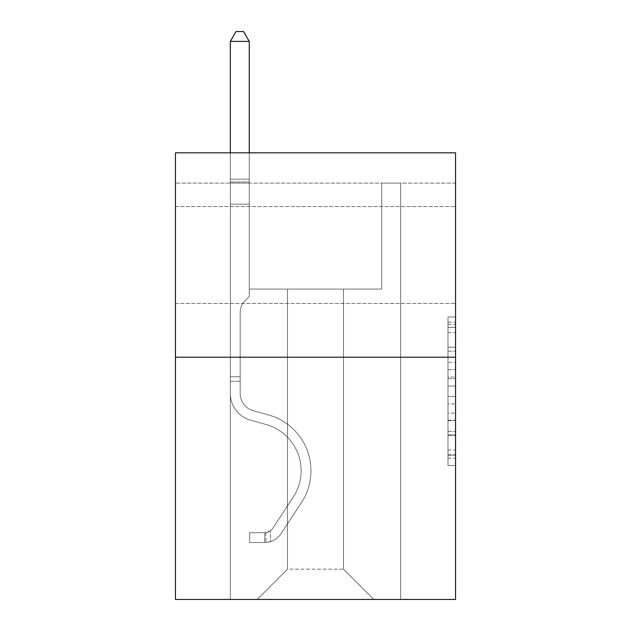 <?xml version="1.0" encoding="UTF-8"?>
<svg xmlns="http://www.w3.org/2000/svg" width="631" height="631" viewBox="0 0 631 631"><rect width="100%" height="100%" fill="white"/><g stroke="black" fill="none" stroke-linecap="round" stroke-linejoin="round"><path stroke-width="0.47" stroke-dasharray="3.15 2.37" d="M447.978 362.297L447.978 386.077L455.543 386.077L455.543 458.153L455.543 324.405L455.543 386.077L447.978 386.077L447.978 322.173L447.978 465.583L447.978 316.975L447.978 455.18L455.543 455.18L447.978 455.18L455.543 455.18L447.978 455.18L447.978 431.399L447.978 465.583L455.543 465.583L455.543 316.975L455.543 454.809L455.543 396.473L447.978 396.473L455.543 396.473L455.543 431.399L455.543 327.371L447.978 327.371L455.543 327.371L455.543 465.583L455.543 324.405L455.543 465.583L447.978 465.583L447.978 316.975L455.543 316.975L455.543 324.405L455.543 316.975L455.543 324.405L455.543 316.975L455.543 322.173L455.543 316.975L447.978 316.975L447.978 327.371L455.543 327.371L447.978 327.371L447.978 362.297L455.543 362.297M455.543 255.019L455.543 206.566L455.543 255.019M175.457 255.019L175.457 206.566L175.457 255.019M455.543 377.157L455.543 369.727L455.543 377.157L447.978 377.157L447.978 347.247L447.978 435.303L447.978 413.195L455.543 413.195L447.978 413.195L447.978 465.583L455.543 465.583L447.978 465.583L455.543 465.583L447.978 465.583L447.978 316.975L455.543 316.975L447.978 316.975L455.543 316.975L447.978 316.975L447.978 377.157L455.543 377.157M455.543 183.1L455.543 152.82L175.457 152.82L455.543 152.82L455.543 599.45L175.457 599.45L175.457 357.209L455.543 357.209L175.457 357.209L175.457 152.82L455.543 152.82L455.543 183.1L175.457 183.1L455.543 183.1M373.789 599.45L400.661 599.45L400.661 183.1L381.739 183.1L381.739 289.077L343.509 289.077L343.509 569.17L373.789 599.45L400.661 599.45L400.661 183.1L381.739 183.1L381.739 289.077L343.509 289.077L343.509 569.17L287.491 569.17L287.491 289.077L287.491 569.17L287.491 289.077L287.491 569.17L287.491 289.077L343.509 289.077L343.509 569.17L373.789 599.45L400.661 599.45L400.661 183.1L381.739 183.1L381.739 289.077L343.509 289.077L343.509 569.17L373.789 599.45L400.661 599.45L400.661 183.1L381.739 183.1L381.739 289.077L343.509 289.077L343.509 569.17L373.789 599.45L400.661 599.45L400.661 183.1L381.739 183.1L381.739 289.077L343.509 289.077L343.509 569.17L373.789 599.45L400.661 599.45L400.661 183.1L381.739 183.1L381.739 289.077L343.509 289.077L343.509 569.17L373.789 599.45L400.661 599.45L400.661 183.1L381.739 183.1L381.739 289.077L343.509 289.077L343.509 569.17L373.789 599.45L400.661 599.45L400.661 183.1L381.739 183.1L381.739 289.077L343.509 289.077L343.509 569.17L373.789 599.45L400.661 599.45L400.661 183.1L381.739 183.1L381.739 289.077L343.509 289.077L343.509 569.17L373.789 599.45L400.661 599.45L400.661 183.1L381.739 183.1L381.739 289.077L343.509 289.077L343.509 569.17L373.789 599.45L400.661 599.45L400.661 183.1L381.739 183.1L381.739 289.077L343.509 289.077L343.509 569.17L373.789 599.45L400.661 599.45L400.661 183.1L381.739 183.1L381.739 289.077L343.509 289.077L343.509 569.17L373.789 599.45L400.661 599.45L400.661 183.1L381.739 183.1L381.739 289.077L343.509 289.077L343.509 569.17L373.789 599.45L400.661 599.45L400.661 183.1L381.739 183.1L381.739 289.077L343.509 289.077L343.509 569.17L373.789 599.45L400.661 599.45L400.661 183.1L381.739 183.1L381.739 289.077L343.509 289.077L343.509 569.17L373.789 599.45L400.661 599.45L400.661 183.1L381.739 183.1L381.739 289.077L343.509 289.077L343.509 569.17L373.789 599.45L400.661 599.45L400.661 183.1L381.739 183.1L381.739 289.077L343.509 289.077L343.509 569.17L373.789 599.45L400.661 599.45L400.661 183.1L381.739 183.1L381.739 289.077L343.509 289.077L343.509 569.17L373.789 599.45L400.661 599.45L400.661 183.1L381.739 183.1L381.739 289.077L343.509 289.077L343.509 569.17L373.789 599.45L400.661 599.45L400.661 183.1L381.739 183.1L381.739 289.077L343.509 289.077L343.509 569.17L373.789 599.45L400.661 599.45L400.661 183.1L381.739 183.1L381.739 289.077L343.509 289.077L343.509 569.17L373.789 599.45L400.661 599.45L400.661 183.1L381.739 183.1L381.739 289.077L343.509 289.077L343.509 569.17L373.789 599.45L400.661 599.45L400.661 183.1L381.739 183.1L381.739 289.077L343.509 289.077L343.509 569.17L373.789 599.45L400.661 599.45L400.661 183.1L381.739 183.1L381.739 289.077L343.509 289.077L343.509 569.17L373.789 599.45L400.661 599.45L400.661 183.1L381.739 183.1L381.739 289.077L343.509 289.077L343.509 569.17L373.789 599.45L400.661 599.45L400.661 183.1L381.739 183.1L381.739 289.077L343.509 289.077L343.509 569.17L373.789 599.45L400.661 599.45L400.661 183.1L381.739 183.1L381.739 289.077L343.509 289.077L343.509 569.17L373.789 599.45L400.661 599.45L400.661 183.1L381.739 183.1L381.739 289.077L343.509 289.077L343.509 569.17L373.789 599.45L400.661 599.45L400.661 183.1L381.739 183.1L381.739 289.077L343.509 289.077L343.509 569.17L373.789 599.45L400.661 599.45L400.661 183.1L381.739 183.1L381.739 289.077L343.509 289.077L343.509 569.17L373.789 599.45L400.661 599.45L400.661 183.1L381.739 183.1L381.739 289.077L343.509 289.077L343.509 569.17L373.789 599.45L257.211 599.45L400.661 599.45L400.661 183.1L381.739 183.1L381.739 289.077L343.509 289.077L343.509 569.17L373.789 599.45L343.509 569.17L343.509 289.077L249.261 289.077L249.261 183.1L230.339 183.1L230.339 599.45L257.211 599.45L287.491 569.17L287.491 289.077L249.261 289.077L249.261 183.1L230.339 183.1L230.339 599.45L257.211 599.45L287.491 569.17L287.491 289.077L249.261 289.077L249.261 183.1L230.339 183.1L230.339 599.45L257.211 599.45L287.491 569.17L287.491 289.077L249.261 289.077L249.261 183.1L230.339 183.1L230.339 599.45L257.211 599.45L287.491 569.17L287.491 289.077L249.261 289.077L249.261 183.1L230.339 183.1L230.339 599.45L257.211 599.45L287.491 569.17L287.491 289.077L249.261 289.077L249.261 183.1L230.339 183.1L230.339 599.45L257.211 599.45L287.491 569.17L287.491 289.077L249.261 289.077L249.261 183.1L230.339 183.1L230.339 599.45L257.211 599.45L287.491 569.17L287.491 289.077L249.261 289.077L249.261 183.1L230.339 183.1L230.339 599.45L257.211 599.45L287.491 569.17L287.491 289.077L249.261 289.077L249.261 183.1L230.339 183.1L230.339 599.45L257.211 599.45L287.491 569.17L287.491 289.077L249.261 289.077L249.261 183.1L230.339 183.1L230.339 599.45L257.211 599.45L287.491 569.17L287.491 289.077L249.261 289.077L249.261 183.1L230.339 183.1L230.339 599.45L257.211 599.45L287.491 569.17L287.491 289.077L249.261 289.077L249.261 183.1L230.339 183.1L230.339 599.45L257.211 599.45L287.491 569.17L287.491 289.077L249.261 289.077L249.261 183.1L230.339 183.1L230.339 599.45L257.211 599.45L287.491 569.17L287.491 289.077L249.261 289.077L249.261 183.1L230.339 183.1L230.339 599.45L257.211 599.45L287.491 569.17L287.491 289.077L249.261 289.077L249.261 183.1L230.339 183.1L230.339 599.45L257.211 599.45L287.491 569.17L287.491 289.077L249.261 289.077L249.261 183.1L230.339 183.1L230.339 599.45L257.211 599.45L287.491 569.17L287.491 289.077L249.261 289.077L249.261 183.1L230.339 183.1L230.339 599.45L257.211 599.45L287.491 569.17L287.491 289.077L249.261 289.077L249.261 183.1L230.339 183.1L230.339 599.45L257.211 599.45L287.491 569.17L287.491 289.077L249.261 289.077L249.261 183.1L230.339 183.1L230.339 599.45L257.211 599.45L287.491 569.17L287.491 289.077L249.261 289.077L249.261 183.1L230.339 183.1L230.339 599.45L257.211 599.45L287.491 569.17L287.491 289.077L249.261 289.077L249.261 183.1L230.339 183.1L230.339 599.45L257.211 599.45L287.491 569.17L287.491 289.077L249.261 289.077L249.261 183.1L230.339 183.1L230.339 599.45L257.211 599.45L287.491 569.17L287.491 289.077L249.261 289.077L249.261 183.1L230.339 183.1L230.339 599.45L257.211 599.45L287.491 569.17L287.491 289.077L249.261 289.077L249.261 183.1L230.339 183.1L230.339 599.45L257.211 599.45L287.491 569.17L287.491 289.077L249.261 289.077L249.261 183.1L230.339 183.1L230.339 599.45L257.211 599.45L287.491 569.17L287.491 289.077L249.261 289.077L249.261 183.1L230.339 183.1L230.339 599.45L257.211 599.45L287.491 569.17L287.491 289.077L249.261 289.077L249.261 183.1L230.339 183.1L230.339 599.45L257.211 599.45L287.491 569.17L287.491 289.077L249.261 289.077L249.261 183.1L230.339 183.1L230.339 599.45L257.211 599.45L287.491 569.17L287.491 289.077L249.261 289.077L249.261 183.1L230.339 183.1L230.339 599.45L257.211 599.45L287.491 569.17L343.509 569.17L373.789 599.45M230.339 599.45L257.211 599.45L287.491 569.17L287.491 289.077L249.261 289.077L249.261 183.1L230.339 183.1L230.339 599.45L257.211 599.45L287.491 569.17L257.211 599.45L287.491 569.17L257.211 599.45L230.339 599.45L230.339 183.1L230.339 599.45M249.261 183.1L230.339 183.1L249.261 183.1L249.261 289.077L249.261 183.1M175.457 183.1L175.457 152.82L175.457 183.1M287.491 289.077L249.261 289.077L287.491 289.077M175.457 357.209L455.543 357.209M447.978 386.077L455.543 386.077L447.978 386.077M447.978 322.173L447.978 316.975L447.978 322.173L455.543 322.173L447.978 322.173M447.978 434.933L447.978 403.911L447.978 434.933L455.543 434.933L447.978 434.933M447.978 403.911L447.978 396.473L455.543 396.473L447.978 396.473L447.978 403.911L455.543 403.911L447.978 403.911M447.978 347.247L447.978 327.371L447.978 347.247L455.543 347.247L447.978 347.247M447.978 316.975L455.543 316.975L447.978 316.975L447.978 324.405L447.978 316.975L455.543 316.975M447.978 465.583L455.543 465.583L447.978 465.583L447.978 458.153L447.978 465.583M230.339 381.282L230.339 41.394L230.339 204.144L230.339 41.394L249.261 41.394L249.261 179.165L249.261 41.394L230.339 41.394L236.018 31.55L243.582 31.55L236.018 31.55L230.339 41.394L230.339 204.144L230.339 41.394L249.261 41.394L243.582 31.55L249.261 41.394L249.261 204.144L230.339 204.144L230.339 41.394L236.018 31.55L243.582 31.55L236.018 31.55L230.339 41.394L230.339 204.144L230.339 41.394L249.261 41.394L230.339 41.394L236.018 31.55L243.582 31.55L249.261 41.394L243.582 31.55L236.018 31.55L230.339 41.394L230.339 204.144L230.339 41.394L249.261 41.394L249.261 179.165L249.261 41.394L230.339 41.394L236.018 31.55L243.582 31.55L249.261 41.394L243.582 31.55L236.018 31.55L230.339 41.394L230.339 204.144L230.339 41.394L249.261 41.394L249.261 181.988L249.261 41.394L230.339 41.394L236.018 31.55L243.582 31.55L249.261 41.394L243.582 31.55L236.018 31.55L230.339 41.394L230.339 204.144L230.339 41.394L249.261 41.394L249.261 296.499L244.994 300.766A16.445 16.445 0 0 0 240.182 312.4A16.445 16.445 0 0 1 244.994 300.766L249.261 296.499L249.261 204.144L230.339 204.144L230.339 393.555A27.63 27.63 0 0 0 250.546 420.175A27.63 27.63 0 0 1 230.339 393.555L230.339 204.144L249.261 204.144L249.261 41.394L230.339 41.394L236.018 31.55L243.582 31.55L249.261 41.394L243.582 31.55L236.018 31.55L230.339 41.394L230.339 204.144L249.261 204.144L249.261 296.499L244.994 300.766A16.445 16.445 0 0 0 240.182 312.4A16.445 16.445 0 0 1 244.994 300.766L249.261 296.499L249.261 181.988L249.261 204.144L230.339 204.144L230.339 393.555A27.63 27.63 0 0 0 250.546 420.175A27.63 27.63 0 0 1 230.339 393.555L230.339 204.144L249.261 204.144L249.261 296.499L244.994 300.766A16.445 16.445 0 0 0 240.182 312.4A16.445 16.445 0 0 1 244.994 300.766L249.261 296.499L249.261 179.165L249.261 204.144L230.339 204.144L230.339 393.555A27.63 27.63 0 0 0 250.546 420.175A27.63 27.63 0 0 1 230.339 393.555L230.339 204.144L249.261 204.144L249.261 296.499L244.994 300.766A16.445 16.445 0 0 0 240.182 312.4A16.445 16.445 0 0 1 244.994 300.766L249.261 296.499L249.261 41.394L249.261 204.144L230.339 204.144L230.339 393.555A27.63 27.63 0 0 0 250.546 420.175L265.951 424.466L250.546 420.175A27.63 27.63 0 0 1 230.339 393.555L230.339 204.144L249.261 204.144L249.261 296.499L244.994 300.766A16.445 16.445 0 0 0 240.182 312.4A16.445 16.445 0 0 1 244.994 300.766L249.261 296.499L249.261 41.394L230.339 41.394L249.261 41.394L243.582 31.55L249.261 41.394L249.261 204.144L230.339 204.144L230.339 393.555A27.63 27.63 0 0 0 250.546 420.175A27.63 27.63 0 0 1 230.339 393.555L230.339 204.144L249.261 204.144L249.261 296.499L244.994 300.766A16.445 16.445 0 0 0 240.182 312.4A16.445 16.445 0 0 1 244.994 300.766L249.261 296.499L249.261 41.394L230.339 41.394L236.018 31.55L243.582 31.55L236.018 31.55L230.339 41.394L230.339 179.165L230.339 41.394L249.261 41.394L243.582 31.55L249.261 41.394L249.261 204.144L230.339 204.144L230.339 393.555A27.63 27.63 0 0 0 250.546 420.175A27.63 27.63 0 0 1 230.339 393.555L230.339 204.144L249.261 204.144L249.261 296.499L244.994 300.766A16.445 16.445 0 0 0 240.182 312.4A16.445 16.445 0 0 1 244.994 300.766L249.261 296.499L249.261 41.394L230.339 41.394L236.018 31.55L243.582 31.55L236.018 31.55L230.339 41.394L230.339 181.988L230.339 41.394L249.261 41.394L243.582 31.55L249.261 41.394L249.261 204.144L230.339 204.144L230.339 393.555A27.63 27.63 0 0 0 250.546 420.175L265.951 424.466L250.546 420.175A27.63 27.63 0 0 1 230.339 393.555L230.339 204.144L249.261 204.144L249.261 296.499L244.994 300.766A16.445 16.445 0 0 0 240.182 312.4A16.445 16.445 0 0 1 244.994 300.766L249.261 296.499L249.261 41.394L230.339 41.394L236.018 31.55L243.582 31.55L236.018 31.55L230.339 41.394L230.339 393.555A27.63 27.63 0 0 0 250.546 420.175A27.63 27.63 0 0 1 230.339 393.555L230.339 204.144L249.261 204.144L249.261 296.499L244.994 300.766A16.445 16.445 0 0 0 240.182 312.4A16.445 16.445 0 0 1 244.994 300.766L249.261 296.499L249.261 204.144L230.339 204.144L230.339 393.555A27.63 27.63 0 0 0 250.546 420.175A27.63 27.63 0 0 1 230.339 393.555L230.339 204.144L249.261 204.144L249.261 181.988L249.261 296.499L244.994 300.766A16.445 16.445 0 0 0 240.182 312.4A16.445 16.445 0 0 1 244.994 300.766L249.261 296.499L249.261 204.144L230.339 204.144L230.339 393.555A27.63 27.63 0 0 0 250.546 420.175L265.951 424.466A48.066 48.066 0 0 1 293.241 497.141A48.066 48.066 0 0 0 265.951 424.466L250.546 420.175A27.63 27.63 0 0 1 230.339 393.555L230.339 204.144L249.261 204.144L249.261 179.165L249.261 296.499L244.994 300.766A16.445 16.445 0 0 0 240.182 312.4A16.445 16.445 0 0 1 244.994 300.766L249.261 296.499L249.261 204.144L230.339 204.144L230.339 393.555A27.63 27.63 0 0 0 250.546 420.175A27.63 27.63 0 0 1 230.339 393.555L230.339 204.144L249.261 204.144L249.261 41.394L243.582 31.55L249.261 41.394L249.261 296.499L244.994 300.766A16.445 16.445 0 0 0 240.182 312.4A16.445 16.445 0 0 1 244.994 300.766L249.261 296.499L249.261 204.144L230.339 204.144L230.339 393.555L230.339 381.282L240.182 381.282L240.182 376.739L230.339 376.739L240.182 376.739L240.182 393.555L240.182 312.4L240.182 393.555A17.786 17.786 0 0 0 253.189 410.694A17.786 17.786 0 0 1 240.182 393.555L240.182 312.4L240.182 393.555L240.182 376.739L230.339 376.739L240.182 376.739L240.182 393.555A17.786 17.786 0 0 0 253.189 410.694A17.786 17.786 0 0 1 240.182 393.555L240.182 312.4L240.182 393.555A17.786 17.786 0 0 0 253.189 410.694A17.786 17.786 0 0 1 240.182 393.555L240.182 312.4L240.182 393.555L240.182 376.739L230.339 376.739L240.182 376.739L240.182 393.555A17.786 17.786 0 0 0 253.189 410.694L268.593 414.985L253.189 410.694A17.786 17.786 0 0 1 240.182 393.555L240.182 312.4L240.182 393.555A17.786 17.786 0 0 0 253.189 410.694A17.786 17.786 0 0 1 240.182 393.555L240.182 312.4L240.182 393.555L240.182 376.739L230.339 376.739L240.182 376.739L240.182 393.555A17.786 17.786 0 0 0 253.189 410.694A17.786 17.786 0 0 1 240.182 393.555L240.182 312.4L240.182 393.555A17.786 17.786 0 0 0 253.189 410.694L268.593 414.985L253.189 410.694A17.786 17.786 0 0 1 240.182 393.555L240.182 312.4L240.182 393.555L240.182 376.739L230.339 376.739L240.182 376.739L240.182 393.555A17.786 17.786 0 0 0 253.189 410.694A17.786 17.786 0 0 1 240.182 393.555L240.182 312.4L240.182 393.555A17.786 17.786 0 0 0 253.189 410.694A17.786 17.786 0 0 1 240.182 393.555L240.182 312.4L240.182 393.555L240.182 376.739L230.339 376.739L240.182 376.739L240.182 393.555A17.786 17.786 0 0 0 253.189 410.694L268.593 414.985L253.189 410.694A17.786 17.786 0 0 1 240.182 393.555L240.182 312.4L240.182 393.555A17.786 17.786 0 0 0 253.189 410.694A17.786 17.786 0 0 1 240.182 393.555L240.182 312.4L240.182 393.555L240.182 381.282L230.339 381.282M264.783 542.518A20.058 20.058 0 0 0 281.174 533.471L301.468 502.536A57.91 57.91 0 0 0 268.593 414.985A57.91 57.91 0 0 1 301.468 502.536A57.91 57.91 0 0 0 268.593 414.985L253.189 410.694A17.786 17.786 0 0 1 240.182 393.555A17.786 17.786 0 0 0 253.189 410.694L268.593 414.985L253.189 410.694A17.786 17.786 0 0 1 240.182 393.555A17.786 17.786 0 0 0 253.189 410.694A17.786 17.786 0 0 1 240.182 393.555A17.786 17.786 0 0 0 253.189 410.694L268.593 414.985L253.189 410.694A17.786 17.786 0 0 1 240.182 393.555A17.786 17.786 0 0 0 253.189 410.694L268.593 414.985A57.91 57.91 0 0 1 301.468 502.536A57.91 57.91 0 0 0 268.593 414.985L253.189 410.694A17.786 17.786 0 0 1 240.182 393.555A17.786 17.786 0 0 0 253.189 410.694A17.786 17.786 0 0 1 240.182 393.555A17.786 17.786 0 0 0 253.189 410.694L268.593 414.985L253.189 410.694A17.786 17.786 0 0 1 240.182 393.555A17.786 17.786 0 0 0 253.189 410.694L268.593 414.985L253.189 410.694A17.786 17.786 0 0 1 240.182 393.555A17.786 17.786 0 0 0 253.189 410.694A17.786 17.786 0 0 1 240.182 393.555A17.786 17.786 0 0 0 253.189 410.694L268.593 414.985A57.91 57.91 0 0 1 301.468 502.536L281.174 533.471L301.468 502.536A57.91 57.91 0 0 0 268.593 414.985L253.189 410.694A17.786 17.786 0 0 1 240.182 393.555A17.786 17.786 0 0 0 253.189 410.694L268.593 414.985L253.189 410.694A17.786 17.786 0 0 1 240.182 393.555A17.786 17.786 0 0 0 253.189 410.694A17.786 17.786 0 0 1 240.182 393.555A17.786 17.786 0 0 0 253.189 410.694L268.593 414.985L253.189 410.694A17.786 17.786 0 0 1 240.182 393.555A17.786 17.786 0 0 0 253.189 410.694L268.593 414.985A57.91 57.91 0 0 1 301.468 502.536A57.91 57.91 0 0 0 268.593 414.985L253.189 410.694L268.593 414.985A57.91 57.91 0 0 1 301.468 502.536A57.91 57.91 0 0 0 268.593 414.985L253.189 410.694L268.593 414.985A57.91 57.91 0 0 1 301.468 502.536L281.174 533.471L301.468 502.536A57.91 57.91 0 0 0 268.593 414.985L253.189 410.694L268.593 414.985A57.91 57.91 0 0 1 301.468 502.536A57.91 57.91 0 0 0 268.593 414.985L253.189 410.694L268.593 414.985A57.91 57.91 0 0 1 301.468 502.536A57.91 57.91 0 0 0 268.593 414.985L253.189 410.694L268.593 414.985A57.91 57.91 0 0 1 301.468 502.536L281.174 533.471A20.058 20.058 0 0 1 270.462 541.587A20.058 20.058 0 0 0 281.174 533.471L301.468 502.536A57.91 57.91 0 0 0 268.593 414.985L253.189 410.694L268.593 414.985A57.91 57.91 0 0 1 301.468 502.536A57.91 57.91 0 0 0 268.593 414.985L253.189 410.694L268.593 414.985A57.91 57.91 0 0 1 301.468 502.536A57.91 57.91 0 0 0 268.593 414.985L253.189 410.694L268.593 414.985A57.91 57.91 0 0 1 301.468 502.536L281.174 533.471L301.468 502.536A57.91 57.91 0 0 0 268.593 414.985A57.91 57.91 0 0 1 301.468 502.536A57.91 57.91 0 0 0 268.593 414.985A57.91 57.91 0 0 1 301.468 502.536L281.174 533.471L301.468 502.536A57.91 57.91 0 0 0 268.593 414.985A57.91 57.91 0 0 1 301.468 502.536L281.174 533.471A20.058 20.058 0 0 1 270.462 541.587C264.626 542.826 264.626 542.826 270.462 541.587C264.626 542.826 264.626 542.826 270.462 541.587A20.058 20.058 0 0 0 281.174 533.471L301.468 502.536A57.91 57.91 0 0 0 268.593 414.985A57.91 57.91 0 0 1 301.468 502.536A57.91 57.91 0 0 0 268.593 414.985A57.91 57.91 0 0 1 301.468 502.536L281.174 533.471L301.468 502.536A57.91 57.91 0 0 0 268.593 414.985A57.91 57.91 0 0 1 301.468 502.536L281.174 533.471L301.468 502.536A57.91 57.91 0 0 0 268.593 414.985A57.91 57.91 0 0 1 301.468 502.536A57.91 57.91 0 0 0 268.593 414.985A57.91 57.91 0 0 1 301.468 502.536L281.174 533.471A20.058 20.058 0 0 1 270.462 541.587C264.626 542.826 264.626 542.826 270.462 541.587C264.626 542.826 264.626 542.826 270.462 541.587A20.058 20.058 0 0 0 281.174 533.471L301.468 502.536A57.91 57.91 0 0 0 268.593 414.985A57.91 57.91 0 0 1 301.468 502.536L281.174 533.471L301.468 502.536A57.91 57.91 0 0 0 268.593 414.985A57.91 57.91 0 0 1 301.468 502.536A57.91 57.91 0 0 0 268.593 414.985A57.91 57.91 0 0 1 301.468 502.536L281.174 533.471L301.468 502.536A57.91 57.91 0 0 0 268.593 414.985A57.91 57.91 0 0 1 301.468 502.536L281.174 533.471A20.058 20.058 0 0 1 270.462 541.587C264.626 542.826 264.626 542.826 270.462 541.587C264.626 542.826 264.626 542.826 270.462 541.587A20.058 20.058 0 0 0 281.174 533.471L301.468 502.536L281.174 533.471A20.058 20.058 0 0 1 270.462 541.587C264.626 542.826 264.626 542.826 270.462 541.587C264.626 542.826 264.626 542.826 270.462 541.587A20.058 20.058 0 0 0 281.174 533.471L301.468 502.536L281.174 533.471A20.058 20.058 0 0 1 270.462 541.587C264.626 542.826 264.626 542.826 270.462 541.587C264.626 542.826 264.626 542.826 270.462 541.587A20.058 20.058 0 0 0 281.174 533.471L301.468 502.536L281.174 533.471A20.058 20.058 0 0 1 270.462 541.587C264.626 542.826 264.626 542.826 270.462 541.587C264.626 542.826 264.626 542.826 270.462 541.587A20.058 20.058 0 0 0 281.174 533.471L301.468 502.536L281.174 533.471A20.058 20.058 0 0 1 270.462 541.587C264.626 542.826 264.626 542.826 270.462 541.587C264.626 542.826 264.626 542.826 270.462 541.587A20.058 20.058 0 0 0 281.174 533.471L301.468 502.536L281.174 533.471A20.058 20.058 0 0 1 270.462 541.587C264.626 542.826 264.626 542.826 270.462 541.587C264.626 542.826 264.626 542.826 270.462 541.587A20.058 20.058 0 0 0 281.174 533.471L301.468 502.536L281.174 533.471A20.058 20.058 0 0 1 270.462 541.587C264.626 542.826 264.626 542.826 270.462 541.587C264.626 542.826 264.626 542.826 270.462 541.587A20.058 20.058 0 0 0 281.174 533.471L301.468 502.536L281.174 533.471A20.058 20.058 0 0 1 270.462 541.587C264.626 542.826 264.626 542.826 270.462 541.587C264.626 542.826 264.626 542.826 270.462 541.587A20.058 20.058 0 0 0 281.174 533.471L301.468 502.536L281.174 533.471A20.058 20.058 0 0 1 270.462 541.587C264.626 542.826 264.626 542.826 270.462 541.587C264.626 542.826 264.626 542.826 270.462 541.587A20.058 20.058 0 0 0 281.174 533.471A20.058 20.058 0 0 1 264.783 542.518L264.783 532.674A10.222 10.222 0 0 0 272.947 528.068L293.241 497.141A48.066 48.066 0 0 0 265.951 424.466L250.546 420.175A27.63 27.63 0 0 1 230.339 393.555A27.63 27.63 0 0 0 250.546 420.175L265.951 424.466L250.546 420.175A27.63 27.63 0 0 1 230.339 393.555A27.63 27.63 0 0 0 250.546 420.175A27.63 27.63 0 0 1 230.339 393.555A27.63 27.63 0 0 0 250.546 420.175L265.951 424.466A48.066 48.066 0 0 1 293.241 497.141A48.066 48.066 0 0 0 265.951 424.466L250.546 420.175A27.63 27.63 0 0 1 230.339 393.555A27.63 27.63 0 0 0 250.546 420.175L265.951 424.466L250.546 420.175A27.63 27.63 0 0 1 230.339 393.555A27.63 27.63 0 0 0 250.546 420.175A27.63 27.63 0 0 1 230.339 393.555A27.63 27.63 0 0 0 250.546 420.175L265.951 424.466L250.546 420.175A27.63 27.63 0 0 1 230.339 393.555A27.63 27.63 0 0 0 250.546 420.175L265.951 424.466A48.066 48.066 0 0 1 293.241 497.141L272.947 528.068L293.241 497.141A48.066 48.066 0 0 0 265.951 424.466L250.546 420.175A27.63 27.63 0 0 1 230.339 393.555A27.63 27.63 0 0 0 250.546 420.175A27.63 27.63 0 0 1 230.339 393.555A27.63 27.63 0 0 0 250.546 420.175L265.951 424.466L250.546 420.175A27.63 27.63 0 0 1 230.339 393.555A27.63 27.63 0 0 0 250.546 420.175L265.951 424.466L250.546 420.175A27.63 27.63 0 0 1 230.339 393.555A27.63 27.63 0 0 0 250.546 420.175A27.63 27.63 0 0 1 230.339 393.555A27.63 27.63 0 0 0 250.546 420.175L265.951 424.466A48.066 48.066 0 0 1 293.241 497.141A48.066 48.066 0 0 0 265.951 424.466L250.546 420.175A27.63 27.63 0 0 1 230.339 393.555A27.63 27.63 0 0 0 250.546 420.175L265.951 424.466A48.066 48.066 0 0 1 293.241 497.141A48.066 48.066 0 0 0 265.951 424.466L250.546 420.175L265.951 424.466A48.066 48.066 0 0 1 293.241 497.141L272.947 528.068L293.241 497.141A48.066 48.066 0 0 0 265.951 424.466L250.546 420.175L265.951 424.466A48.066 48.066 0 0 1 293.241 497.141A48.066 48.066 0 0 0 265.951 424.466L250.546 420.175L265.951 424.466A48.066 48.066 0 0 1 293.241 497.141A48.066 48.066 0 0 0 265.951 424.466L250.546 420.175L265.951 424.466A48.066 48.066 0 0 1 293.241 497.141L272.947 528.068A10.222 10.222 0 0 1 270.462 530.695C264.728 533.329 264.728 533.329 270.462 530.695C264.728 533.329 264.728 533.329 270.462 530.695A10.222 10.222 0 0 0 272.947 528.068L293.241 497.141A48.066 48.066 0 0 0 265.951 424.466L250.546 420.175L265.951 424.466A48.066 48.066 0 0 1 293.241 497.141A48.066 48.066 0 0 0 265.951 424.466L250.546 420.175L265.951 424.466A48.066 48.066 0 0 1 293.241 497.141A48.066 48.066 0 0 0 265.951 424.466L250.546 420.175L265.951 424.466A48.066 48.066 0 0 1 293.241 497.141L272.947 528.068L293.241 497.141A48.066 48.066 0 0 0 265.951 424.466A48.066 48.066 0 0 1 293.241 497.141A48.066 48.066 0 0 0 265.951 424.466A48.066 48.066 0 0 1 293.241 497.141L272.947 528.068L293.241 497.141A48.066 48.066 0 0 0 265.951 424.466A48.066 48.066 0 0 1 293.241 497.141L272.947 528.068A10.222 10.222 0 0 1 270.462 530.695C264.728 533.329 264.728 533.329 270.462 530.695C264.728 533.329 264.728 533.329 270.462 530.695A10.222 10.222 0 0 0 272.947 528.068L293.241 497.141A48.066 48.066 0 0 0 265.951 424.466A48.066 48.066 0 0 1 293.241 497.141A48.066 48.066 0 0 0 265.951 424.466A48.066 48.066 0 0 1 293.241 497.141L272.947 528.068L293.241 497.141A48.066 48.066 0 0 0 265.951 424.466A48.066 48.066 0 0 1 293.241 497.141L272.947 528.068L293.241 497.141A48.066 48.066 0 0 0 265.951 424.466A48.066 48.066 0 0 1 293.241 497.141A48.066 48.066 0 0 0 265.951 424.466A48.066 48.066 0 0 1 293.241 497.141L272.947 528.068A10.222 10.222 0 0 1 270.462 530.695C264.728 533.329 264.728 533.329 270.462 530.695C264.728 533.329 264.728 533.329 270.462 530.695A10.222 10.222 0 0 0 272.947 528.068L293.241 497.141A48.066 48.066 0 0 0 265.951 424.466A48.066 48.066 0 0 1 293.241 497.141L272.947 528.068L293.241 497.141A48.066 48.066 0 0 0 265.951 424.466A48.066 48.066 0 0 1 293.241 497.141A48.066 48.066 0 0 0 265.951 424.466A48.066 48.066 0 0 1 293.241 497.141L272.947 528.068L293.241 497.141A48.066 48.066 0 0 0 265.951 424.466A48.066 48.066 0 0 1 293.241 497.141L272.947 528.068A10.222 10.222 0 0 1 270.462 530.695C264.728 533.329 264.728 533.329 270.462 530.695C264.728 533.329 264.728 533.329 270.462 530.695A10.222 10.222 0 0 0 272.947 528.068L293.241 497.141L272.947 528.068A10.222 10.222 0 0 1 270.462 530.695C264.728 533.329 264.728 533.329 270.462 530.695C264.728 533.329 264.728 533.329 270.462 530.695A10.222 10.222 0 0 0 272.947 528.068L293.241 497.141L272.947 528.068A10.222 10.222 0 0 1 270.462 530.695C264.728 533.329 264.728 533.329 270.462 530.695C264.728 533.329 264.728 533.329 270.462 530.695A10.222 10.222 0 0 0 272.947 528.068L293.241 497.141L272.947 528.068A10.222 10.222 0 0 1 270.462 530.695C264.728 533.329 264.728 533.329 270.462 530.695C264.728 533.329 264.728 533.329 270.462 530.695A10.222 10.222 0 0 0 272.947 528.068L293.241 497.141L272.947 528.068A10.222 10.222 0 0 1 270.462 530.695C264.728 533.329 264.728 533.329 270.462 530.695C264.728 533.329 264.728 533.329 270.462 530.695A10.222 10.222 0 0 0 272.947 528.068L293.241 497.141L272.947 528.068A10.222 10.222 0 0 1 270.462 530.695C264.728 533.329 264.728 533.329 270.462 530.695C264.728 533.329 264.728 533.329 270.462 530.695A10.222 10.222 0 0 0 272.947 528.068L293.241 497.141L272.947 528.068A10.222 10.222 0 0 1 270.462 530.695C264.728 533.329 264.728 533.329 270.462 530.695C264.728 533.329 264.728 533.329 270.462 530.695A10.222 10.222 0 0 0 272.947 528.068L293.241 497.141L272.947 528.068A10.222 10.222 0 0 1 270.462 530.695C264.728 533.329 264.728 533.329 270.462 530.695C264.728 533.329 264.728 533.329 270.462 530.695A10.222 10.222 0 0 0 272.947 528.068L293.241 497.141L272.947 528.068A10.222 10.222 0 0 1 270.462 530.695C264.728 533.329 264.728 533.329 270.462 530.695C264.728 533.329 264.728 533.329 270.462 530.695A10.222 10.222 0 0 0 272.947 528.068A10.222 10.222 0 0 1 264.783 532.674L264.783 542.518L249.639 542.526L264.783 542.518A20.058 20.058 0 0 0 281.174 533.471A20.058 20.058 0 0 1 264.783 542.518L264.783 532.674L249.639 532.682L264.783 532.674A10.222 10.222 0 0 0 272.947 528.068A10.222 10.222 0 0 1 264.783 532.674L264.783 542.518L249.639 542.526L249.639 532.682L249.639 542.526L264.783 542.518A20.058 20.058 0 0 0 281.174 533.471A20.058 20.058 0 0 1 264.783 542.518L264.783 532.674L249.639 532.682L264.783 532.674A10.222 10.222 0 0 0 272.947 528.068A10.222 10.222 0 0 1 264.783 532.674L264.783 542.518L249.639 542.526L249.639 532.682L249.639 542.526L264.783 542.518A20.058 20.058 0 0 0 281.174 533.471A20.058 20.058 0 0 1 264.783 542.518L264.783 532.674L249.639 532.682L264.783 532.674A10.222 10.222 0 0 0 272.947 528.068A10.222 10.222 0 0 1 264.783 532.674L264.783 542.518L249.639 542.526L249.639 532.682L249.639 542.526L264.783 542.518A20.058 20.058 0 0 0 281.174 533.471A20.058 20.058 0 0 1 264.783 542.518L264.783 532.674L249.639 532.682L264.783 532.674A10.222 10.222 0 0 0 272.947 528.068A10.222 10.222 0 0 1 264.783 532.674L264.783 542.518L249.639 542.526L249.639 532.682L249.639 542.526L264.783 542.518A20.058 20.058 0 0 0 281.174 533.471A20.058 20.058 0 0 1 264.783 542.518L264.783 532.674L249.639 532.682L264.783 532.674A10.222 10.222 0 0 0 272.947 528.068A10.222 10.222 0 0 1 264.783 532.674L264.783 542.518L249.639 542.526L249.639 532.682L249.639 542.526L264.783 542.518A20.058 20.058 0 0 0 281.174 533.471A20.058 20.058 0 0 1 264.783 542.518L264.783 532.674L249.639 532.682L264.783 532.674A10.222 10.222 0 0 0 272.947 528.068A10.222 10.222 0 0 1 264.783 532.674L264.783 542.518L249.639 542.526L249.639 532.682L249.639 542.526L264.783 542.518A20.058 20.058 0 0 0 281.174 533.471A20.058 20.058 0 0 1 264.783 542.518L264.783 532.674L249.639 532.682L264.783 532.674A10.222 10.222 0 0 0 272.947 528.068A10.222 10.222 0 0 1 264.783 532.674L264.783 542.518L249.639 542.526L249.639 532.682L249.639 542.526L264.783 542.518A20.058 20.058 0 0 0 281.174 533.471A20.058 20.058 0 0 1 264.783 542.518L264.783 532.674L249.639 532.682L264.783 532.674A10.222 10.222 0 0 0 272.947 528.068A10.222 10.222 0 0 1 264.783 532.674L264.783 542.518L249.639 542.526L249.639 532.682L249.639 542.526L264.783 542.518A20.058 20.058 0 0 0 281.174 533.471A20.058 20.058 0 0 1 264.783 542.518L264.783 532.674L249.639 532.682L264.783 532.674A10.222 10.222 0 0 0 272.947 528.068A10.222 10.222 0 0 1 264.783 532.674L264.783 542.518L249.639 542.526L249.639 532.682L249.639 542.526L264.783 542.518A20.058 20.058 0 0 0 281.174 533.471A20.058 20.058 0 0 1 264.783 542.518L264.783 532.674L249.639 532.682L264.783 532.674A10.222 10.222 0 0 0 272.947 528.068A10.222 10.222 0 0 1 264.783 532.674L264.783 542.518L249.639 542.526L249.639 532.682L249.639 542.526L264.783 542.518A20.058 20.058 0 0 0 281.174 533.471A20.058 20.058 0 0 1 264.783 542.518L264.783 532.674L249.639 532.682L264.783 532.674A10.222 10.222 0 0 0 272.947 528.068A10.222 10.222 0 0 1 264.783 532.674L264.783 542.518L249.639 542.526L249.639 532.682L249.639 542.526L264.783 542.518M230.339 152.82L230.339 41.394L249.261 41.394L230.339 41.394L236.018 31.55L243.582 31.55L236.018 31.55L230.339 41.394L230.339 179.165L230.339 41.394L249.261 41.394L243.582 31.55L249.261 41.394L249.261 179.165L249.261 41.394L230.339 41.394L236.018 31.55L243.582 31.55L236.018 31.55L230.339 41.394L249.261 41.394L243.582 31.55L249.261 41.394L249.261 152.82M249.639 532.682L264.405 532.682L249.639 532.682L249.639 542.526L249.639 532.682M230.339 179.165L230.339 181.988L230.339 179.165L249.261 179.165L230.339 179.165M270.462 541.587C264.626 542.826 264.626 542.826 270.462 541.587C264.626 542.826 264.626 542.826 270.462 541.587L270.462 530.695L270.462 541.587M249.261 41.394L243.582 31.55L236.018 31.55L230.339 41.394M447.978 431.399L455.543 431.399L447.978 431.399M447.978 420.254L455.543 420.254M447.978 351.151L455.543 351.151L447.978 351.151M447.978 324.405L455.543 324.405M447.978 458.153L455.543 458.153M447.978 449.974L455.543 449.974M447.978 332.576L455.543 332.576M447.978 378.647L455.543 378.647L447.978 378.647M447.978 420.625L455.543 420.625L447.978 420.625M447.978 435.303L455.543 435.303L447.978 435.303M447.978 369.727L455.543 369.727L447.978 369.727M230.339 181.988L249.261 181.988L230.339 181.988M175.457 206.566L455.543 206.566L175.457 206.566M175.457 303.464L455.543 303.464L175.457 303.464M447.978 454.809L455.543 454.809M447.978 455.18L455.543 455.18M447.978 327.371L455.543 327.371M265.919 532.572L265.919 542.463L265.919 532.572"/><path stroke-width="0.95" d="M455.543 357.209L455.543 152.82L175.457 152.82L175.457 599.45L455.543 599.45L455.543 357.209L175.457 357.209M249.261 152.82L249.261 41.394L230.339 41.394L230.339 152.82M230.339 41.394L236.018 31.55L243.582 31.55L249.261 41.394"/></g></svg>
